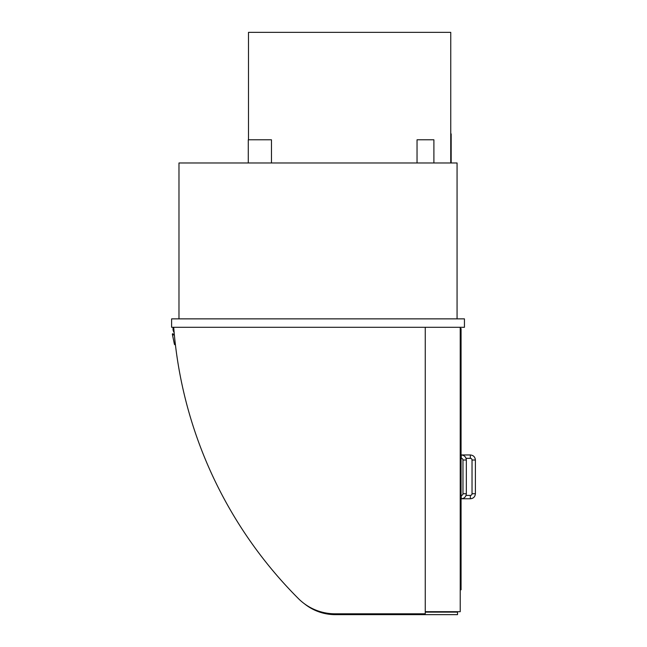 <?xml version="1.0" encoding="UTF-8"?>
<svg xmlns="http://www.w3.org/2000/svg" width="647" height="647" viewBox="0 0 647 647"><rect width="100%" height="100%" fill="white"/><g stroke="black" fill="none" stroke-linecap="round" stroke-linejoin="round"><path stroke-width="0.97" d="M417.04 162.971L417.04 139.792L433.894 139.792L433.894 162.971M248.286 162.971L248.286 139.792L271.465 139.792L271.465 162.971M457.065 318.866L457.065 162.971L178.976 162.971L178.976 318.866M425.257 327.293L425.257 613.809L335.089 613.809A51.825 51.825 0 0 1 298.421 598.612A430.619 430.619 0 0 1 173.711 327.293M460.227 327.293L460.227 611.698L425.257 611.698M464.441 318.866L464.441 327.293L171.609 327.293L171.609 318.866L464.441 318.866M174.14 332.485A5.774 5.774 0 0 1 173.291 327.293M174.512 336.391L175.28 344.786A0.841 0.841 0 0 1 174.375 344.123L172.353 334.224A0.421 0.421 0 0 1 172.725 333.755A0.421 0.421 0 0 1 173.194 334.135L173.275 334.968L174.358 334.855M304.349 603.708A49.301 49.301 0 0 0 335.316 614.65L457.51 614.65L457.51 612.119L425.257 612.119M461.068 454.962L461.068 328.555L460.227 328.555M461.068 458.327L461.068 495.408M461.068 498.78L461.068 589.789L460.227 589.789M470.337 454.962L470.337 458.327A1.682 1.682 0 0 1 472.027 460.017L475.391 460.017C475.092 456.944 473.41 455.262 470.337 454.962L460.227 454.962M475.391 493.726L472.027 493.726A1.682 1.682 0 0 1 470.337 495.408L470.337 498.78C473.41 498.481 475.092 496.791 475.391 493.726L475.391 460.017M461.279 458.327A1.682 1.682 0 0 1 462.969 460.017L466.333 460.017C466.034 456.944 464.352 455.262 461.279 454.962L461.279 458.327L460.227 458.327M466.333 460.017L466.333 493.726L462.969 493.726A1.682 1.682 0 0 1 461.279 495.408L461.279 498.78L470.337 498.78M450.749 162.971L450.749 32.35L248.497 32.35L248.497 139.792M450.749 162.543L451.169 162.543L451.169 133.897L450.749 133.897M470.337 458.327L466.05 458.327M472.027 493.726L472.027 460.017M466.05 495.408L470.337 495.408M462.969 493.726L462.969 460.017M466.333 493.726C466.034 496.791 464.352 498.481 461.279 498.78L460.227 498.78M460.227 495.408L461.279 495.408"/></g></svg>
